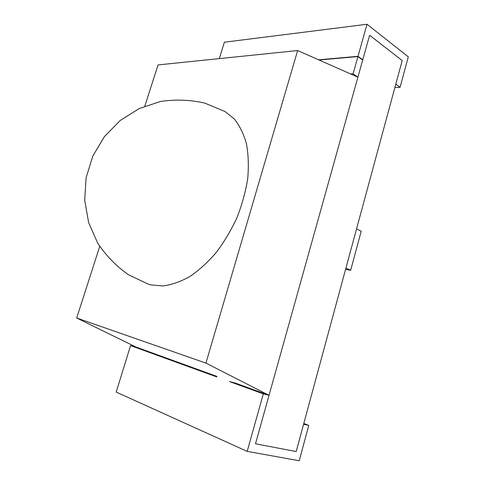 <?xml version="1.0" encoding="UTF-8"?>
<svg xmlns="http://www.w3.org/2000/svg" width="485" height="485" viewBox="0 0 485 485"><rect width="100%" height="100%" fill="white"/><g stroke="black" fill="none" stroke-linecap="round" stroke-linejoin="round"><path stroke-width="0.73" d="M296.183 451.553L255.498 443.787L369.618 35.247L402.192 60.552L296.183 451.553L303.592 424.248L308.763 425.424L299.221 460.75L247.186 451.377L263.319 393.862L269.042 395.305L255.498 443.787L296.183 451.553M353.11 73.775L357.936 56.569L362.683 60.067L357.906 77.17L353.11 73.775L350.606 73.944M319.045 60.001L357.936 56.569M247.186 451.377L116.194 392.086L130.568 345.593L135.994 347.042L76.697 318.014L99.716 246.404M303.786 423.514L308.763 425.424M216.777 376.936L130.568 345.593M216.934 376.402L135.994 347.042L216.934 376.402M263.319 393.862L229.46 381.549L235.134 383.004L269.042 395.305L235.134 383.004M402.192 60.552L395.796 84.154L400.076 87.306L408.303 56.836L367.006 24.25L358.009 56.321L362.756 59.819L369.618 35.247L402.192 60.552M367.006 24.25L224.367 42.219L219.299 58.612M394.875 87.555L400.076 87.306M358.009 56.321L318.609 59.807M362.756 59.819L362.392 59.849M350.661 270.278L345.908 268.156L356.56 228.865L361.21 231.212L350.661 270.278L345.575 269.393M205.937 363.101L297.644 50.543L357.906 77.17L269.042 395.305L205.937 363.101L76.697 318.014M148.277 284.149L150.877 284.913L162.936 285.95C171.611 284.828 180.565 281.694 189.805 276.547C199.026 270.26 207.841 262.227 216.262 252.455C224.24 241.839 231.151 230.217 236.989 217.577C242.051 204.64 245.616 191.708 247.683 178.771C248.823 166.149 248.417 154.497 246.459 143.809C243.67 133.915 239.62 125.639 234.31 118.971L225.04 111.526L204.682 103.069C190.156 99.789 175.461 99.255 160.596 101.456L139.322 108.519L120.213 120.456L104.396 136.625L92.799 156.097L86.106 177.759L84.699 200.329L88.628 222.518L97.637 243.04C105.96 255.553 116.2 266.107 128.367 274.698L148.277 284.149M144.803 106.148L158.061 64.917L297.644 50.543"/></g></svg>
